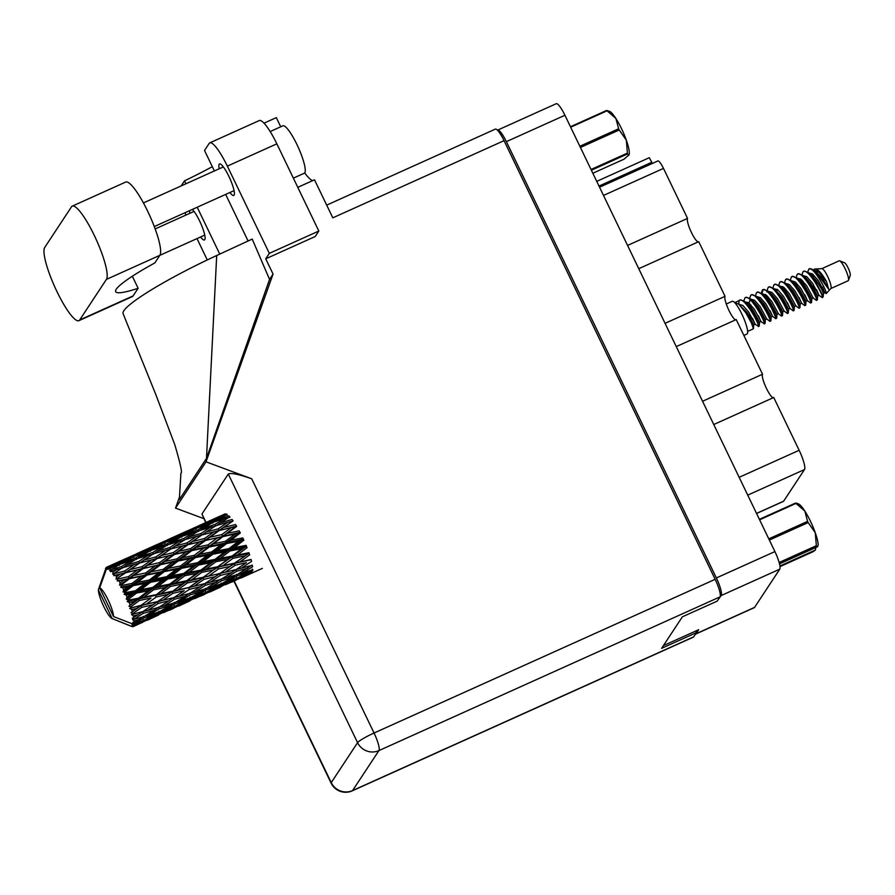 <?xml version="1.0" encoding="UTF-8"?>
<svg xmlns="http://www.w3.org/2000/svg" width="895" height="895" viewBox="0 0 895 895"><rect width="100%" height="100%" fill="white"/><g stroke="black" fill="none" stroke-linecap="round" stroke-linejoin="round"><path stroke-width="1.34" d="M596.741 181.372L649.334 157.677A10.404 2.07 -114.3 0 0 651.873 162.241L599.001 186.07M638.761 268.69L698.738 241.661L725.051 296.323L665.063 323.341M676.262 346.6L736.238 319.582L762.54 374.233L702.564 401.262M713.762 424.521L773.739 397.492L799.145 450.286A17.687 3.524 65.7 0 1 804.482 469.562L783.64 501.189A10.404 2.07 65.7 0 1 783.438 501.368L756.566 513.473M695.482 634.119A16.121 3.211 -114.3 0 0 695.706 634.063A16.121 3.211 -114.3 0 0 696.019 633.772L698.693 629.711L663.408 645.608M718.092 599.795L721.213 595.533A16.121 3.211 -114.3 0 0 716.358 577.957L506.369 141.645A16.121 3.211 -114.3 0 0 497.665 130.099L556.22 103.708A16.121 3.211 65.7 0 1 564.924 115.265L774.902 551.577A16.121 3.211 65.7 0 1 779.769 569.153L754.574 607.392A16.121 3.211 65.7 0 1 754.261 607.671L695.706 634.063M599.56 187.223L657.87 160.955A10.404 2.07 65.7 0 1 663.486 168.405L687.55 218.402L627.574 245.431M651.09 164.009A16.904 3.367 65.7 0 1 651.616 162.364M698.145 241.93A13 2.595 65.7 0 1 690.783 231.1A13 2.595 65.7 0 1 687.55 218.402M735.645 319.839A13 2.595 65.7 0 1 728.284 309.01A13 2.595 65.7 0 1 725.051 296.323M773.146 397.76A13 2.595 65.7 0 1 765.773 386.931A13 2.595 65.7 0 1 762.54 374.233M78.883 320.69L132.326 296.603A40.577 8.089 -114.3 0 0 133.12 295.898L138.132 288.279A79.062 9.711 -25.7 0 1 115.668 291.68A79.062 9.711 -25.7 0 1 154.835 262.929L159.858 255.321A40.577 8.089 -114.3 0 0 147.619 211.097A40.577 8.089 -114.3 0 0 125.725 182.043L72.282 206.13A40.577 8.089 -114.3 0 0 71.488 206.834L44.75 247.412A40.577 8.089 -114.3 0 0 55.893 289.342A40.577 8.089 -114.3 0 0 78.883 320.69A40.577 8.089 -114.3 0 0 79.677 319.985L106.415 279.397A40.577 8.089 -114.3 0 0 94.176 235.184A40.577 8.089 -114.3 0 0 72.282 206.13M270.178 131.554L282.865 125.826A26.011 5.18 65.7 0 1 296.905 144.453A26.011 5.18 65.7 0 1 304.244 173.25L293.37 178.15M200.581 236.985A17.296 3.446 -114.3 0 0 204.418 239.961A17.296 3.446 -114.3 0 0 199.54 220.808A17.296 3.446 -114.3 0 0 192.324 209.419M229.903 192.492A17.296 3.446 -114.3 0 0 233.74 195.468A17.296 3.446 -114.3 0 0 228.863 176.315A17.296 3.446 -114.3 0 0 219.532 163.93A17.296 3.446 -114.3 0 0 219.219 168.775M138.132 288.279L132.337 276.242M209.81 142.853L259.304 120.545A32.511 6.478 65.7 0 1 276.846 143.826L227.352 166.134A32.511 6.478 -114.3 0 0 209.81 142.853A32.511 6.478 -114.3 0 0 209.173 143.413L204.519 150.483L214.375 170.956M318.821 231.044L315.219 236.515L265.726 258.812L269.328 253.352L318.821 231.044L276.846 143.826M179.492 497.027L175.532 508.114L203.814 518.619M265.726 258.812L273.065 274.071L206.029 461.831L251.719 478.803L374.054 733.016L715.161 579.311L504.053 140.66L332.806 217.832L314.503 179.805L297.789 187.335M269.328 253.352L227.352 166.134M225.663 194.405L248.083 240.99M273.065 274.071L269.552 279.408L252.211 239.077L216.702 255.511A97.533 11.982 -25.7 0 0 123.085 313.653L155.696 394.259L174.726 444.479C180.432 463.811 182.502 473.332 180.924 473.041L179.336 499.611L206.476 458.419L216.702 255.511M189.55 210.672A17.296 3.446 -114.3 0 0 189.897 213.267M181.159 185.925L184.504 180.846L185.925 183.777M185.008 212.719A32.511 6.478 -114.3 0 0 185.947 215.057M207.271 259.942L197.001 238.596M219.756 254.09L197.202 207.226M269.552 279.408L206.476 458.419M175.532 508.114L206.029 461.831M326.686 205.123L495.349 129.115A16.121 3.211 65.7 0 1 504.053 140.66M715.161 579.311A16.121 3.211 65.7 0 1 720.016 596.875L378.921 750.592L352.585 790.553L693.681 636.848L696.467 632.631L695.706 631.053M696.467 632.631L661.606 648.338L682.382 616.812L717.242 601.104L720.016 596.875M693.681 636.848A16.121 3.211 65.7 0 1 693.368 637.128L352.272 790.844A16.121 3.211 65.7 0 0 352.585 790.553A16.121 15.674 -146.6 0 1 331.239 782.633L357.575 742.66L228.292 474.037C230.899 472.638 238.708 474.227 251.719 478.803M205.727 522.591L201.957 513.998L228.292 474.037M280.728 126.799L276.32 117.625L264.025 123.163M312.814 180.566A37.064 7.384 65.7 0 1 304.692 172.88M212.305 166.66A79.062 9.711 -25.7 0 1 184.504 180.846M779.142 562.474L816.352 545.704A27.7 5.527 65.7 0 1 816.486 546.532L817.616 546.688L779.511 563.861M816.486 546.532L779.355 563.268M815.793 547.505L815.434 550L813.074 551.723L780.015 566.613M817.616 546.688L818.231 544.764A24.322 4.844 65.7 0 0 815.278 532.771L808.174 522.568L769.364 540.054M816.352 545.704L815.278 532.771A24.322 4.844 65.7 0 0 804.818 511.034L796.002 503.415L759.62 519.805M768.783 538.857L807.592 521.371L804.818 511.034A24.322 4.844 65.7 0 0 798.452 503.907L796.695 503.203M807.592 521.371A27.7 5.527 65.7 0 1 808.174 522.568M759.396 519.335L795.554 503.046L796.863 504.277M779.937 565.987L815.434 550M822.304 287.015L824.854 292.777L826.174 293.56C827.551 291.748 812.425 264.405 808.767 269.25L811.06 268.869L814.741 270.447L828.692 289.175L826.611 281.813C821.599 272.785 817.527 268.545 814.394 269.071L821.946 268.634A10.919 2.182 -114.3 0 1 828.143 277.528A10.919 2.182 -114.3 0 1 830.952 288.403A10.919 2.182 -114.3 0 1 830.896 288.481A10.919 2.182 -114.3 0 1 830.817 288.537L848.169 280.739A10.919 2.182 -114.3 0 0 848.382 280.549A10.919 2.182 -114.3 0 0 848.482 280.348A10.919 2.182 -114.3 0 0 845.663 269.876A10.919 2.182 -114.3 0 0 839.689 260.848A10.919 2.182 -114.3 0 0 839.197 260.814L821.845 268.634M743.868 335.435L746.956 334.048A17.945 3.58 -114.3 0 0 747.303 333.734A17.945 3.58 -114.3 0 0 742.38 315.185A17.945 3.58 -114.3 0 0 732.211 301.324L726.281 303.998M823.187 296.793L822.427 297.621A15.864 3.166 -114.3 0 0 822.684 295.35L823.187 296.793L823.445 293.325L821.565 289.04L816.822 281.187L811.15 274.731L807.872 272.259L804.225 271.151L802.96 271.867L801.931 274.776M816.486 289.633L819.048 295.395L822.382 297.688M752.449 329.147L753.445 328.666L751.431 323.005L745.759 312.724L738.878 304.255L734.594 302.532M758.401 315.812L760.951 321.573L764.33 323.8C765.46 321.54 749.025 292.285 744.864 298.035L743.846 300.955M752.628 329.203L747.616 331.385M735.164 302.409L739.057 300.653L738.8 304.155M797.311 278.132L800.98 279.318L806.652 285.762L813.231 298.013L816.352 300.362L817.348 299.881L815.334 294.22L809.651 283.928L802.77 275.459L798.407 273.769L797.154 274.485L796.125 277.394M808.767 269.25L807.737 272.158M816.531 300.407L816.609 300.239C817.739 297.979 801.305 268.735 797.154 274.485M803.251 281.477L803.978 284.722M804.874 294.869L807.424 300.63L810.546 302.98L811.53 302.499L809.527 296.838L803.844 286.545L796.964 278.076L792.601 276.387L791.337 277.103L790.319 280.012M802.3 280.482L802.837 283.301M810.725 303.025L810.803 302.857C811.933 300.597 795.487 271.353 791.337 277.103M799.067 297.487L801.618 303.248L804.728 305.587L805.724 305.117L803.721 299.456L798.038 289.163L791.158 280.694L786.794 279.005L785.53 279.71L784.501 282.63M796.483 283.1L797.031 285.919M804.907 305.642L804.997 305.475C806.115 303.215 789.681 273.959 785.53 279.71M779.746 286.042L783.55 287.172L789.233 293.616L795.845 305.877L798.922 308.204L799.917 307.735L797.904 302.074L792.22 291.781L785.351 283.312L780.988 281.623L779.724 282.328L778.695 285.248M799.101 308.26L799.19 308.093C800.309 305.833 783.875 276.577 779.724 282.328M785.832 289.32L786.548 292.575M787.443 302.723L789.994 308.484L793.115 310.822L794.111 310.352L792.097 304.68L786.414 294.399L779.534 285.93L775.171 284.241L773.918 284.946L772.888 287.866M784.87 288.335L785.407 291.155M793.294 310.878L793.384 310.71C794.503 308.451 778.068 279.195 773.918 284.946M768.134 291.278L771.937 292.408L777.61 298.852L784.188 311.102L787.309 313.44L788.215 313.172L786.291 307.298L780.608 297.017L773.727 288.548L769.364 286.859L768.1 287.563L767.082 290.483M787.488 313.496L787.566 313.328C788.696 311.068 772.251 281.813 768.1 287.563M762.462 293.828L766.131 295.026L771.803 301.47L778.381 313.72L781.503 316.058L782.487 315.577L780.485 309.916L774.801 299.635L767.921 291.166L763.558 289.477L762.294 290.181L761.276 293.101M781.671 316.114L781.76 315.946C782.879 313.686 766.444 284.431 762.294 290.181M768.402 297.174L769.118 300.429M771.423 307.869L775.786 317.568M770.013 310.576L772.575 316.338L775.685 318.676L776.681 318.195L774.667 312.534L768.984 302.253L762.115 293.784L757.752 292.094L756.488 292.799L755.458 295.719M767.44 296.189L767.988 299.008M775.864 318.732L775.954 318.564C777.073 316.304 760.638 287.049 756.488 292.799M763.021 289.857L761.947 293.616M750.704 299.131L754.507 300.261L760.191 306.705L766.758 318.956L769.879 321.294L770.785 321.025L768.861 315.152L763.178 304.871L756.297 296.402L751.934 294.712L750.681 295.417L749.652 298.337M770.058 321.35L770.147 321.182C771.266 318.922 754.832 289.667 750.681 295.417M764.252 323.968L765.068 323.431L763.055 317.77L757.371 307.488L749.775 298.438L746.128 297.33L744.864 298.035M750.972 305.027L751.699 308.283M758.445 326.585L759.251 326.048L757.248 320.388L751.565 310.106L743.969 301.044L740.322 299.948L739.057 300.653C743.208 294.902 759.642 324.158 758.524 326.418L755.145 324.191L748.567 311.941L742.895 305.497L739.08 304.367M750.021 304.043L750.558 306.862M822.684 295.35L815.457 281.31L807.872 272.259M822.427 297.621C823.545 295.361 807.111 266.117 802.96 271.867M106.505 567.452L106.057 567.643A32.511 6.478 -114.3 0 0 105.89 567.855A32.511 6.478 -114.3 0 0 105.755 568.112L106.192 569.567L105.509 568.784A32.511 6.478 -114.3 0 0 105.453 568.996L105.845 570.16M131.52 556.063L126.978 558.167M162.666 542.023L158.124 544.138M193.79 528.005L189.259 530.108M224.69 514.077L220.383 516.079M252.412 572.386L241.974 576.458L252.826 570.663L252.278 569.097M252.871 569.623L242.12 573.102L252.658 566.748L251.976 565.103L237.197 574.612L226.267 577.846L236.672 571.234L247.68 568.191M237.298 575.921L247.993 572.352L237.197 578.226L226.592 582.007L237.298 575.921L236.683 574.299M250.555 570.383L247.993 572.352M239.737 576.872L241.974 576.458M221.512 580.788L232.398 577.476L221.736 583.652L210.985 587.131L221.512 580.788L220.841 579.132L206.063 588.653L195.132 591.875L205.526 585.274L216.556 582.22M235.564 575.116L232.398 577.476M238.372 573.908L242.12 573.102M223.549 582.611L226.592 582.007M221.278 579.244L210.213 582.22L220.438 575.407L231.626 572.576L221.278 579.244M231.626 572.576L235.944 569.589L236.672 571.234M220.841 579.132L226.267 577.846M207.226 587.948L210.985 587.131M128.321 600.176L127.157 601.418L129.227 602.492L134.194 601.507L128.936 606.172L130.815 606.855L139.463 600.456L151.031 598.084L141.119 605.277L129.674 608.331L131.722 609.584L136.588 608.51L131.006 612.661L132.885 613.511L141.757 607.347L153.067 604.707L142.876 611.587L131.509 614.563L133.478 615.883L138.222 614.664L132.303 618.199L134.127 619.139L143.256 613.332L154.276 610.278L143.793 616.711L132.538 619.709L134.384 620.996L138.993 619.575L132.74 622.428L134.485 623.367L143.894 618.009L154.589 614.451L143.793 620.324L134.474 623.647L132.695 623.468L134.373 624.598A32.511 6.478 -114.3 0 0 134.373 624.598L138.848 622.92L134.194 625.325A32.511 6.478 -114.3 0 0 134.373 624.609L113.542 616.577A16.904 3.367 -114.3 0 0 108.127 599.907A16.904 3.367 -114.3 0 0 99.692 587.814L107.109 567.173L111.931 565.137L107.657 567.251L107.378 569.097L108.329 567.508L117.1 563.011L128.533 558.502L118.655 563.839L108.519 567.609L108.071 569.466L109.268 568.101L114.202 566.345L110.029 568.728L109.783 570.853L119.471 564.51L131.14 560.617L121.474 566.569L111.148 569.802L110.678 571.771L117.111 569.332L113.027 571.961L112.748 574.277L122.47 567.766L134.306 564.443L124.785 570.932L114.336 573.695L113.788 575.686L120.478 573.93L116.439 576.783L116.081 579.154L125.893 572.587L137.83 569.735L128.388 576.66L117.871 579.054L117.2 580.978L124.103 579.848L120.087 582.858L119.594 585.185L121.228 584.961L129.529 578.685L141.488 576.179L132.046 583.406L121.53 585.531L120.713 587.299L122.66 587.713L127.75 586.706L123.711 589.816L123.051 591.987L124.797 592.11L133.154 585.654L145.057 583.35L135.525 590.722L125.087 592.725L124.103 594.258L126.139 595.041L131.173 594.079L127.09 597.233L126.229 599.124L128.063 599.56L136.543 593.061L148.302 590.812L138.613 598.173L128.321 600.176A32.511 6.478 -114.3 0 0 128.063 599.56M127.09 597.233A32.511 6.478 -114.3 0 0 126.139 595.041M125.087 592.725A32.511 6.478 -114.3 0 0 124.797 592.11M123.711 589.816A32.511 6.478 -114.3 0 0 122.66 587.713M121.53 585.531A32.511 6.478 -114.3 0 0 121.228 584.961M120.087 582.858A32.511 6.478 -114.3 0 0 119.013 580.967M116.439 576.783A32.511 6.478 -114.3 0 0 115.41 575.228M113.027 571.961A32.511 6.478 -114.3 0 0 112.099 570.842M110.029 568.728A32.511 6.478 -114.3 0 0 109.268 568.101M134.474 622.215A32.511 6.478 -114.3 0 0 134.384 620.996M133.836 617.516A32.511 6.478 -114.3 0 0 133.478 615.883M132.326 611.531A32.511 6.478 -114.3 0 0 131.722 609.584M131.017 607.437A32.511 6.478 -114.3 0 0 130.815 606.855M130.021 604.617A32.511 6.478 -114.3 0 0 129.227 602.492M205.145 583.529L193.924 586.303L204.026 579.289L215.348 576.649L213.01 578.248L190.154 593.273L179.078 596.26L189.315 589.436L200.48 586.605M212.697 578.45L219.678 573.784L220.438 575.407M215.348 576.649L248.866 553.39L234.535 563.179L223.023 565.64L232.879 558.357L244.436 555.985M205.526 585.274L204.798 583.618L210.213 582.22M190.4 594.806L201.252 591.517L190.613 597.681L179.839 601.16L190.4 594.806L189.718 593.161L195.132 591.875M188.811 587.512L177.434 590.107L187.402 582.947L198.847 580.452L188.554 587.814L203.232 577.722L204.026 579.289M172.88 593.329L184.213 590.678L174.01 597.558L162.8 600.321L172.88 593.329L172.086 591.752L186.596 581.448L187.402 582.947M198.847 580.452L246.248 546.409L241.706 548.713L232.029 556.075L220.304 558.368L229.948 550.973L241.706 548.713M181.551 592.49L184.213 590.678M174.01 597.558L179.078 596.26M189.315 589.436L188.554 587.814L193.924 586.303M172.243 591.248L160.764 593.698L170.587 586.426L182.177 584.043L172.086 591.752L157.665 601.541L146.299 604.136L156.267 596.976L167.712 594.481M182.177 584.043L200.927 570.988L243.127 539.249L238.462 541.262L228.93 548.635L217.049 550.906L226.569 543.556L238.462 541.262M157.665 601.541L172.086 591.752L177.434 590.107M150.405 606.519L157.408 601.843L162.8 600.321M155.517 594.783L143.894 597.133L153.638 589.771L165.318 587.478L155.462 595.477L169.781 585.028L170.587 586.426M165.318 587.478L169.781 585.028L239.703 532.357L234.893 534.091L225.451 541.307L213.48 543.735L222.944 536.586L234.893 534.091M141.119 605.277L151.031 598.084M156.267 596.976L155.462 595.477L160.764 593.698M131.006 612.661L140.962 605.781L146.299 604.136M138.613 598.173L138.658 599.057L152.844 588.496L153.638 589.771M148.302 590.812L152.844 588.496L236.19 526.182L231.234 527.647L221.803 534.572L209.822 537.302L219.309 530.5L231.234 527.647M128.936 606.172L138.658 599.057L134.194 601.507M139.463 600.456L138.658 599.057L143.894 597.133M237.007 579.009L247.4 574.847L225.987 584.502L237.007 579.009L236.537 577.521M240.587 578.103L252.088 572.889L251.696 571.491M248.575 573.919L247.4 574.847M221.691 584.703L232.252 580.833L221.278 586.415L210.84 590.487L221.691 584.703L221.143 583.137M234.166 579.333L232.252 580.833M224.623 584.748L225.987 584.502M206.163 589.95L216.87 586.382L206.063 592.266L195.446 596.036L206.163 589.95L205.537 588.328M219.42 584.413L216.87 586.382M208.602 590.913L210.84 590.487M204.418 589.145L201.252 591.517M192.425 596.641L195.446 596.036M174.391 599.303L185.422 596.249L174.917 602.682L164.009 605.893L174.391 599.303L173.652 597.659L159.019 607.302L147.932 610.289L158.18 603.465L169.345 600.635M189.718 593.161L185.422 596.249M176.091 601.977L179.839 601.16M159.254 608.835L170.117 605.546L159.478 611.71L148.704 615.189L159.254 608.835L158.572 607.19L164.009 605.893M158.18 603.465L157.408 601.843L153.067 604.707M143.256 613.332L142.529 611.688L147.932 610.289M141.757 607.347L140.962 605.781L136.588 608.51M220.942 586.919L209.788 592.076L220.942 586.919L220.562 585.531M231.469 582.209L236.056 580.206M205.872 593.049L216.266 588.876L194.853 598.531L205.872 593.049L205.402 591.55M217.44 587.937L216.266 588.876M190.568 598.721L201.106 594.873L190.154 600.444L179.694 604.517L190.568 598.721L190.02 597.155M203.02 593.374L201.106 594.873M193.499 598.766L194.853 598.531M175.017 603.991L185.735 600.411L174.917 606.295L164.322 610.066L175.017 603.991L174.391 602.369M188.297 598.442L185.735 600.411M177.456 604.942L179.694 604.517M173.283 603.185L170.117 605.546M161.29 610.67L164.322 610.066M158.572 607.19L154.276 610.278M144.956 616.006L148.704 615.189M131.509 614.563L142.529 611.688L138.222 614.664M200.323 596.249L204.91 594.246M189.818 600.948L178.653 606.116L189.818 600.948L189.438 599.549M174.726 607.078L185.142 602.906L163.729 612.549L174.726 607.078L174.256 605.591M186.317 601.966L185.142 602.906M159.433 612.762L169.972 608.902L159.008 614.473L148.559 618.546L159.433 612.762L158.874 611.184M171.885 607.403L169.972 608.902M162.364 612.795L163.729 612.549M157.162 612.471L154.589 614.451M146.321 618.971L148.559 618.546M142.16 617.203L138.993 619.575M143.894 618.009L143.267 616.398M169.189 610.278L173.775 608.276M158.683 614.977L147.507 620.145L158.683 614.977L158.303 613.578M143.603 621.108L153.996 616.946L133.836 626.064A32.511 6.478 -114.3 0 0 133.926 625.941L143.603 621.108L143.133 619.62M155.171 616.006L153.996 616.946M140.761 621.421L138.848 622.92M134.194 625.325L133.5 624.509L133.926 625.941M138.065 624.307L142.641 622.305M130.435 625.941L132.315 626.657A32.511 6.478 -114.3 0 0 132.471 626.679L132.74 626.567M133.836 626.064L133.098 625.113L133.456 626.455L137.796 624.52L133.243 626.567A32.511 6.478 -114.3 0 0 133.456 626.455M127.045 558.156L106.594 567.262L107.176 568.124M106.594 567.262A32.511 6.478 -114.3 0 0 106.527 567.296A32.511 6.478 -114.3 0 0 106.471 567.318L106.796 568.638L106.057 567.643M133.243 626.567A32.511 6.478 -114.3 0 1 133.031 626.645A32.511 6.478 -114.3 0 0 133.031 626.645L131.531 623.535M112.199 618.613L98.349 589.85A16.904 3.367 -114.3 0 0 103.697 606.385A16.904 3.367 -114.3 0 0 112.121 618.59A16.904 3.367 -114.3 0 0 112.199 618.613L132.471 626.679M98.349 589.85L104.995 570.876M105.7 569.746L104.827 570.909M220.45 516.068L198.366 526.003M227.263 515.386L226.457 514.054L215.057 518.675L225.16 513.864M213.972 519.525L215.057 518.675M209.911 520.834L210.705 522.042M189.326 530.097L167.231 540.032M194.014 527.893L205.335 523.049L195.311 528.084L183.922 532.693L194.014 527.893M210.504 520.924L221.938 516.404L212.07 521.751L200.525 526.059L210.504 520.924M229.769 517.422L228.963 515.878L217.317 519.872L227.162 514.424M214.867 521.74L217.317 519.872M224.321 515.967L221.938 516.404M212.07 521.751L212.876 523.195M198.724 527.457L200.525 526.059M206.823 522.792L205.335 523.049M195.311 528.084L196.117 529.426M182.848 533.554L183.922 532.693M178.776 534.874L179.559 536.083M158.191 544.126L136.107 554.061M162.89 541.922L174.189 537.089L164.199 542.101L152.776 546.733L162.89 541.922M179.369 534.953L190.814 530.433L180.924 535.781L169.39 540.088L179.369 534.953M196.027 528.464L207.606 524.246L197.829 529.918L186.194 533.901L196.027 528.464M212.887 522.411L224.544 518.518L214.889 524.47L203.131 528.173L212.887 522.411M252.412 565.215L241.348 568.191L251.584 561.378L251.07 559.453L239.715 562.038L249.671 554.889L248.922 552.696L237.309 555.034L247.042 547.684L246.103 545.357L234.3 547.617L243.865 540.222L242.791 537.917L230.865 540.244L240.33 532.972L239.189 530.824L227.229 533.375L236.672 526.394L235.542 524.548L223.605 527.468L233.114 520.89L232.051 519.458L220.237 522.87L229.87 516.818M218.201 528.844L218.906 530.489L232.913 521.024L227.71 522.344L218.201 528.844L206.297 531.999L215.885 525.667L227.71 522.344M214.889 524.47L215.673 526.07L220.237 522.87M228.415 517.724L224.544 518.518M200.032 530.444L203.131 528.173M210.772 523.631L207.606 524.246M197.829 529.918L198.623 531.451M183.721 535.769L186.194 533.901M193.197 529.997L190.814 530.433M180.924 535.781L181.741 537.235M167.589 541.486L169.39 540.088M175.677 536.821L174.189 537.089M164.199 542.101L164.993 543.444M151.702 547.583L152.776 546.733M147.63 548.903L148.413 550.112M131.755 555.952L143.055 551.119L133.053 556.142L121.642 560.762L131.755 555.952M148.223 548.993L159.679 544.462L149.778 549.821L138.266 554.117L148.223 548.993M164.904 542.482L176.46 538.287L166.705 543.936L155.048 547.93L164.904 542.482M181.741 536.441L193.421 532.547L183.743 538.51L171.997 542.202L181.741 536.441M198.735 530.847L210.515 527.244L200.916 533.487L189.102 536.888L198.735 530.847M219.309 530.5L223.605 527.468M200.916 533.487L201.666 535.132L206.297 531.999M215.673 526.07L210.515 527.244M183.743 538.51L184.527 540.11L189.102 536.888M197.28 531.753L193.421 532.547M168.909 544.473L171.997 542.202M179.626 537.671L176.46 538.287M166.705 543.936L167.499 545.48M152.575 549.798L155.048 547.93M162.062 544.026L159.679 544.462M149.778 549.821L150.595 551.264M136.465 555.515L138.266 554.117M144.542 550.85L143.055 551.119M133.053 556.142L133.858 557.473M120.556 561.624L121.642 560.762M116.507 562.933L117.29 564.141M133.769 556.511L145.326 552.316L135.559 557.965L123.913 561.97L133.769 556.511M150.595 550.481L162.286 546.577L152.609 552.539L140.873 556.231L150.595 550.481M167.611 544.876L179.369 541.285L169.793 547.516L157.956 550.928L167.611 544.876M184.739 539.707L196.587 536.373L187.055 542.873L175.163 546.028L184.739 539.707M201.968 534.93L213.883 531.843L204.396 538.577L192.481 541.497L201.968 534.93L196.587 536.373M221.803 534.572L222.385 536.172L227.229 533.375M204.396 538.577L205.044 540.211L218.906 530.489L213.883 531.843M205.526 540.423L217.507 537.761L208.054 544.865L196.094 547.404L209.822 537.302M187.055 542.873L187.771 544.518L201.666 535.132M188.163 544.529L200.111 541.676L190.657 548.601L178.687 551.331L192.481 541.497M169.793 547.516L170.542 549.15L175.163 546.028M184.527 540.11L179.369 541.285M152.609 552.539L153.392 554.139L157.956 550.928M166.157 545.771L162.286 546.577M137.774 558.502L140.873 556.231M148.492 551.7L145.326 552.316M135.559 557.965L136.364 559.509M121.451 563.828L123.913 561.97M130.927 558.055L128.533 558.502M118.655 563.839L119.471 565.293M113.542 616.577L99.692 587.814M113.419 564.879L111.931 565.137M136.476 558.905L148.234 555.314L138.658 561.545L126.821 564.958L136.476 558.905M153.593 553.736L165.452 550.403L155.92 556.903L144.039 560.057L153.593 553.736M170.844 548.948L182.737 545.883L173.272 552.607L161.335 555.526L170.844 548.948L165.452 550.403M225.451 541.307L225.887 542.75L230.865 540.244M222.944 536.586L217.507 537.761M208.054 544.865L208.557 546.397L213.48 543.735M190.657 548.601L191.239 550.201L205.044 540.211L200.111 541.676M191.798 550.615L203.769 548.109L194.316 555.347L182.345 557.764L191.798 550.615L191.239 550.201L196.094 547.404M173.272 552.607L173.921 554.24L187.771 544.518L182.737 545.883M174.413 554.452L186.361 551.79L176.93 558.883L164.948 561.445L178.687 551.331M155.92 556.903L156.625 558.558L170.542 549.15M157.017 558.569L168.976 555.706L159.511 562.642L147.563 565.349L161.335 555.526M138.658 561.545L139.407 563.179L144.039 560.057M153.392 554.139L148.234 555.314M121.474 566.569L122.257 568.168L126.821 564.958M135.011 559.811L131.14 560.617M117.368 565.729L114.202 566.345M139.709 562.989L151.613 559.912L142.137 566.636L130.189 569.556L139.709 562.989L134.306 564.443M209.195 547.013L221.143 544.619L211.645 551.947L199.742 554.262L209.195 547.013L208.557 546.397L203.769 548.109M228.93 548.635L229.176 549.832L234.3 547.617M226.569 543.556L225.887 542.75L221.143 544.619M211.645 551.947L211.981 553.278L217.049 550.906M194.316 555.347L194.741 556.791L199.742 554.262M176.93 558.883L177.445 560.415L191.239 550.201L186.361 551.79M178.071 561.031L189.997 558.659L180.522 565.976L168.596 568.303L178.071 561.031L177.445 560.415L182.345 557.764M159.511 562.642L160.093 564.242L173.921 554.24L168.976 555.706M160.664 564.655L172.634 562.138L163.17 569.377L151.221 571.793L160.664 564.655L160.093 564.242L164.948 561.445M142.137 566.636L142.786 568.269L156.625 558.558L151.613 559.912M143.267 568.482L155.227 565.819L145.784 572.923L133.814 575.474L147.563 565.349M124.785 570.932L125.501 572.587L139.407 563.179M125.893 572.587L130.189 569.556M122.257 568.168L117.111 569.332M195.423 557.585L207.338 555.292L197.795 562.664L185.914 564.935L195.423 557.585L194.741 556.791L189.997 558.659M212.719 554.262L224.578 551.991L214.957 559.397L203.176 561.635L212.719 554.262L211.981 553.278L207.338 555.292M232.029 556.075L232.073 556.958L237.309 555.034M229.948 550.973L229.176 549.832L224.578 551.991M214.957 559.397L215.102 560.438L220.304 558.368M197.795 562.664L198.041 563.861L203.176 561.635M180.522 565.976L180.868 567.307L185.914 564.935M163.17 569.377L163.595 570.82L177.445 560.415L172.634 562.138M164.277 571.625L176.203 569.309L166.649 576.704L154.79 578.964L164.277 571.625L163.595 570.82L168.596 568.303M145.784 572.923L146.299 574.456L160.093 564.242L155.227 565.819M146.925 575.071L158.874 572.688L149.387 580.005L137.45 582.332L146.925 575.071L146.299 574.456L151.221 571.793M128.388 576.66L128.969 578.26L142.786 568.269L137.83 569.735M129.529 578.685L128.969 578.26L133.814 575.474M116.081 579.154L125.501 572.587L120.478 573.93M181.595 568.28L193.432 566.032L183.833 573.415L172.03 575.675L181.595 568.28L180.868 567.307L176.203 569.309M198.813 565.002L210.582 562.742L200.883 570.115L189.169 572.397L198.813 565.002L198.041 563.861L193.432 566.032M215.896 561.713L227.598 559.42L217.776 566.725L206.186 569.063L215.896 561.713L215.102 560.438L210.582 562.742M234.535 563.179L239.715 562.038M232.879 558.357L232.073 556.958L227.598 559.42M217.776 566.725L217.72 567.419L223.023 565.64M200.883 570.115L200.927 570.988L206.186 569.063M183.833 573.415L183.978 574.467L189.169 572.397M166.649 576.704L166.895 577.901L172.03 575.675M149.387 580.005L149.722 581.336L163.595 570.82L158.874 572.688M150.461 582.309L162.308 580.061L152.698 587.444L140.884 589.704L150.461 582.309L149.722 581.336L154.79 578.964M132.046 583.406L132.471 584.849L146.299 574.456L141.488 576.179M133.154 585.654L132.471 584.849L137.45 582.332M119.594 585.185L128.969 578.26L124.103 579.848M167.667 579.031L179.447 576.772L169.737 584.144L158.046 586.415L167.667 579.031L166.895 577.901L162.308 580.061M184.784 575.742L196.452 573.449L186.652 580.754L175.04 583.104L184.784 575.742L183.978 574.467L179.447 576.772M201.733 572.386L213.312 570.014L203.389 577.219L191.888 579.669L201.733 572.386L200.927 570.988L196.452 573.449M218.525 568.918L229.993 566.423L219.935 573.482L208.58 576.067L218.525 568.918L217.72 567.419L213.312 570.014M235.161 565.26L246.472 562.619L236.291 569.488L225.059 572.263L235.161 565.26L234.367 563.682L229.993 566.423M243.82 564.432L246.472 562.619M241.348 568.191L236.291 569.488M225.059 572.263L219.935 573.482M208.58 576.067L203.389 577.219M191.888 579.669L186.596 581.448L186.652 580.754M175.04 583.104L169.781 585.028L169.737 584.144M158.046 586.415L152.844 588.496L152.698 587.444M140.884 589.704L135.771 591.931L149.722 581.336L145.057 583.35M124.103 594.258L135.771 591.931L135.525 590.722M123.051 591.987L132.471 584.849L127.75 586.706M131.173 594.079L135.771 591.931L186.596 581.448L235.944 569.589M126.229 599.124L135.771 591.931L136.543 593.061M850.183 275.481A7.026 1.398 -114.3 0 0 850.25 275.358A7.026 1.398 -114.3 0 0 848.438 268.634A7.026 1.398 -114.3 0 0 844.6 262.817L839.689 260.848M824.854 292.777L818.276 280.527L812.604 274.083L808.935 272.897M795.756 282.428L795.879 284.621M784.635 282.73L787.913 285.203L793.585 291.647L800.197 303.908L801.663 303.148L795.04 290.998L789.368 284.554L785.553 283.424M784.143 287.664L784.266 289.857M774.645 289.409L781.973 296.883L788.584 309.144L790.05 308.383L783.416 296.234L777.744 289.79L773.94 288.671M750.133 299.668L749.328 302.376M749.283 303.371L749.417 305.564M752.594 318.43L755.145 324.191L753.724 324.851L747.112 312.59L738.162 303.662M817.672 270.928L817.538 272.617M824.888 292.788L823.456 293.392M813.264 298.024L811.821 298.673L805.209 286.422L799.526 279.967L796.248 277.495M782.812 286.635L782.689 288.313M778.415 313.731L776.961 314.38L770.349 302.118L764.677 295.674L761.399 293.202M766.802 318.967L765.348 319.616L758.736 307.354L753.053 300.91L749.775 298.438M747.963 302.331L747.84 304.02M749.204 312.87L751.14 319.079M826.611 281.813L818.41 271.465L814.595 270.335M813.186 274.575L813.309 276.768M819.048 295.395L812.47 283.144L806.787 276.7L802.983 275.57M801.573 279.811L801.696 282.003M807.424 300.63L800.846 288.38L795.174 281.936L791.504 280.75M766.713 295.518L766.836 297.711M772.575 316.338L765.997 304.087L760.325 297.643L756.51 296.514M745.602 302.488L752.93 309.972L759.531 322.234L761.007 321.462L754.373 309.323L748.701 302.879L744.853 301.783M828.692 289.175L822.628 278.569L814.741 270.447M811.854 273.546L811.731 275.235M813.096 284.084L815.043 290.282M819.082 295.406L817.627 296.055L811.015 283.804L805.343 277.349L802.054 274.877M800.242 278.781L800.119 280.471M807.458 300.642L806.003 301.291L799.392 289.029L793.72 282.585L790.442 280.113M795.845 305.877L794.391 306.526L787.779 294.265L782.107 287.821L778.818 285.348M777.005 289.253L776.882 290.931M784.221 311.113L782.767 311.762L776.155 299.501L770.483 293.057L767.205 290.584M767.451 291.725L766.814 291.871M765.382 294.489L765.259 296.167M772.609 316.349L771.154 316.998L764.543 304.736L758.87 298.292L755.581 295.82M120.713 587.299L200.927 570.988L250.813 559.755M117.2 580.978L248.866 553.39M117.357 574.724L177.445 560.415L246.248 546.409M148.514 560.695L191.239 550.201L243.127 539.249M179.626 546.666L239.703 532.357M210.761 532.637L236.19 526.182M129.674 608.331L173.652 597.659M127.157 601.418L172.086 591.752L204.798 583.618M570.451 126.743L606.62 110.454L609.663 111.383A24.322 4.844 65.7 0 1 615.872 118.442L607.056 110.823L570.674 127.213M592.826 173.238L624.128 159.131L629.073 154.734A24.322 4.844 65.7 0 1 629.051 154.801M628.861 155.171L627.54 153.94L591.382 170.24M591.024 169.502L627.406 153.112L626.343 140.179A24.322 4.844 65.7 0 1 629.073 154.734M627.406 153.112A27.7 5.527 65.7 0 1 627.54 153.94M579.837 146.265L618.646 128.768L615.872 118.442A24.322 4.844 65.7 0 1 626.343 140.179L619.228 129.976L580.419 147.462M618.646 128.768A27.7 5.527 65.7 0 1 619.228 129.976M739.169 477.315L799.145 450.286M696.019 633.772L754.574 607.392M779.769 569.153L721.213 595.533M716.358 577.957L774.902 551.577M564.924 115.265L506.369 141.645M663.486 168.405L603.51 195.423M756.532 513.406L783.64 501.189M804.482 469.562L747.739 495.125M159.858 255.321L106.415 279.397M201.957 513.998L206.029 522.456M234.21 581.023L331.239 782.633A16.121 1.98 154.3 0 0 331.116 783.136A16.121 16.121 0 0 0 352.272 790.844M374.054 733.016A16.121 1.98 154.3 0 0 357.575 742.66A16.121 15.674 -146.6 0 0 378.921 750.592A16.121 3.211 -114.3 0 0 374.054 733.016M133.12 295.898L79.677 319.985M143.435 202.919L223.37 166.906M155.159 228.93L194.047 211.41M233.908 581.157L331.116 783.136M159.836 255.343L204.731 235.116M154.276 226.569L234.054 190.624M830.896 288.481L826.141 293.616M262.347 568.392L240.923 578.047M112.121 618.59L131.42 626.355M220.047 516.135L198.634 525.79M188.923 530.164L167.499 539.819M157.788 544.194L136.376 553.837M126.642 558.234L106.527 567.296M850.25 275.358L848.482 280.348M811.832 298.628L811.53 302.499M800.219 303.864L799.917 307.735M788.596 309.099L788.294 312.959M776.021 290.237L773.011 287.966M776.983 314.335L776.681 318.195M765.359 319.571L765.068 323.431M753.747 324.807L753.445 328.666M817.638 296.01L817.348 299.881M806.026 301.246L805.724 305.117M794.402 306.482L794.111 310.352M782.789 311.717L782.487 315.577M771.177 316.953L770.875 320.813M759.553 322.189L759.251 326.048M746.978 303.327L743.969 301.044"/></g></svg>
